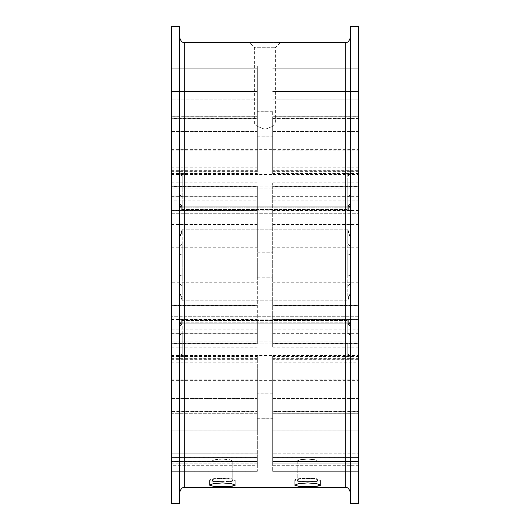 <?xml version="1.0" encoding="UTF-8"?>
<svg xmlns="http://www.w3.org/2000/svg" width="530" height="530" viewBox="0 0 530 530"><rect width="100%" height="100%" fill="white"/><g stroke="black" fill="none" stroke-linecap="round" stroke-linejoin="round"><path stroke-width="0.4" stroke-dasharray="2.65 1.99" d="M272.692 405.92L272.692 393.101L272.692 405.92M257.308 405.92L257.308 393.101L257.308 405.92M272.692 265L272.692 347.15L272.692 265M171.442 247.748L257.308 247.748L257.308 200.87L171.442 200.87L171.442 182.85L171.442 265L171.442 174.456L171.442 346.978L171.442 200.87M272.692 124.007L272.692 111.187L272.692 124.007M257.308 124.007L257.308 111.187L257.308 124.007M257.308 124.08L257.308 136.899L257.308 124.08M272.692 124.08L272.692 136.899L272.692 124.08M257.308 405.993L257.308 418.813L257.308 405.993M272.692 405.993L272.692 418.813L272.692 405.993M171.442 329.077L171.442 341.896L171.442 329.077M358.558 329.077L358.558 341.896L358.558 329.077M358.558 200.923L358.558 188.104L358.558 200.923M171.442 200.923L171.442 188.104L171.442 200.923M358.558 124.027L358.558 136.839L358.558 124.027L275.355 124.027C274.706 125.444 271.261 127.2 265 129.287C258.746 127.2 255.294 125.451 254.645 124.027C255.288 125.444 258.739 127.2 265.007 129.287C271.261 127.193 274.712 125.444 275.355 124.027L275.355 47.733L280.628 42.46M171.442 136.839L171.442 149.659L171.442 136.839M358.558 393.161L358.558 380.341L358.558 393.161M171.442 393.161L171.442 380.341L171.442 393.161M316.774 486.282L307.612 486.659L298.549 486.288L294.793 485.149L298.549 483.638L307.612 482.909L316.675 483.638L320.425 485.149L320.425 480.074A12.813 1.875 180 0 0 307.612 478.199A12.813 1.875 180 0 0 294.793 480.074A12.813 1.875 180 0 1 307.612 478.199A12.813 1.875 180 0 1 320.425 480.074A12.813 1.875 180 0 1 307.612 481.949A12.813 1.875 180 0 1 294.793 480.074A12.813 1.875 180 0 0 307.612 481.949A12.813 1.875 180 0 0 320.425 480.074L320.425 485.149M231.55 486.282L222.388 486.659L213.332 486.288L209.575 485.149L213.325 483.638L222.388 482.909L231.451 483.638L235.207 485.149L235.207 480.074A12.813 1.875 180 0 0 222.388 478.199A12.813 1.875 180 0 0 209.575 480.074A12.813 1.875 180 0 1 222.388 478.199A12.813 1.875 180 0 1 235.207 480.074A12.813 1.875 180 0 1 222.388 481.949A12.813 1.875 180 0 1 209.575 480.074A12.813 1.875 180 0 0 222.388 481.949A12.813 1.875 180 0 0 235.207 480.074L235.207 485.149M179.584 503.5L179.584 26.5M350.416 503.5L350.416 26.5M272.692 461.451L272.692 413.725L358.558 413.725L358.558 430.863L358.558 413.705L272.692 413.705L272.692 461.491L317.212 461.431L317.96 460.901L314.933 459.695L307.612 459.119L300.291 459.695L297.257 460.901L298.085 461.451L272.692 461.451L272.692 457.761L272.692 461.431M272.692 158.053L358.558 158.053L358.558 118.462L272.692 118.462L272.692 173.582L272.692 118.462M272.692 224.621L358.558 224.621L358.558 247.861L272.692 247.861M272.692 282.252L358.558 282.252L358.558 305.499L272.692 305.499M272.692 411.684L358.558 411.684L358.558 372.093L272.692 372.093L272.692 470.971L272.692 356.418L272.692 413.705M350.356 342.824L350.356 323.128L350.356 342.824M347.793 332.939L347.793 319.146L347.793 332.939L350.356 335.318L350.356 353.483L347.793 354.921L350.356 353.483L350.356 325.87L347.793 319.146L350.356 326.387L350.356 323.128L350.356 335.318L347.793 332.939L182.207 332.939L182.207 354.921L179.644 353.483L179.644 343.016L179.644 353.483L182.207 354.921L182.207 322.816L182.207 332.939L179.644 335.318L179.644 343.016L179.644 324.837L179.644 335.318L182.207 332.939L347.793 332.939M347.793 343.36L347.793 354.921L347.793 343.36M350.356 246.291L350.356 237.387L348.674 233.823L347.793 229.225L350.356 237.387L350.356 265L350.356 237.387L350.356 254.519L350.356 246.291L347.793 244.038L347.793 253.406L347.793 229.225L347.793 244.038L182.207 244.038L182.207 300.775L181.326 296.177L179.644 292.613L182.207 300.775L182.207 233.823L182.207 244.038L179.644 246.291L179.644 237.387L181.326 233.823L182.207 229.225L179.644 237.387L179.644 292.613L179.644 246.291L182.207 244.038L347.793 244.038L350.356 246.291M350.356 275.481L350.356 292.613L347.793 300.775L348.674 296.177L350.356 292.613L350.356 254.519L350.356 283.709L350.356 275.481L347.793 275.123L347.793 276.594L347.793 253.406L347.793 275.123L182.207 275.123L179.644 275.481L179.644 292.613L179.644 275.481L182.207 275.123L347.793 275.123L350.356 275.481M347.793 296.177L347.793 276.594L347.793 296.177M350.356 186.984L350.356 176.516L347.793 175.079L350.356 176.516L350.356 204.13L350.356 176.516L350.356 194.682L350.356 186.984L347.793 187.176L347.793 175.079L347.793 186.918L182.207 186.918L182.207 197.061L182.207 186.639L179.644 186.984L179.644 176.516L182.207 175.079L179.644 176.516L179.644 204.13L182.207 210.854L179.644 204.13L179.644 176.516L179.644 206.872L179.644 186.984L350.356 186.984M171.442 116.295L171.442 173.582L171.442 116.295L257.308 116.295L257.308 91.544L257.308 99.136L171.442 99.136L257.308 99.156L257.308 131.526L171.442 131.526M171.442 118.316L257.308 118.316L257.308 157.907L171.442 157.907M257.308 247.748L257.308 224.501L171.442 224.501M171.442 305.379L257.308 305.379L257.308 282.139L171.442 282.139M171.442 411.538L171.442 471.329L171.442 411.538L257.308 411.538L257.308 362.05L171.442 362.05M171.442 124.027L254.645 124.027L254.645 47.733L275.355 47.733L254.645 47.733L249.372 42.46M275.958 42.718L273.626 42.817M171.442 328.938L257.308 328.938L257.308 282.139M358.558 503.5L358.558 174.456L358.558 329.13L272.692 329.13M358.558 282.252L358.558 247.861M347.793 210.854L350.356 204.13L347.793 210.854L347.793 197.061L347.793 210.854L182.207 210.854L182.207 206.177L182.207 210.854L347.793 210.854M320.173 485.507L319.451 485.811M234.949 485.507L234.227 485.811M171.442 503.5L171.442 26.5M257.308 461.451L231.915 461.451L232.743 460.901L229.709 459.695L222.388 459.119L215.067 459.695L212.04 460.901L215.067 459.695L222.388 459.119L229.709 459.695L232.743 460.901L231.988 461.431L212.788 461.431L212.04 460.901L212.861 461.451L171.442 461.431L212.788 461.431C214.67 461.915 217.87 462.153 222.388 462.147L231.915 461.451L212.861 461.451L222.388 462.147C226.906 462.153 230.106 461.915 231.988 461.431L257.308 461.491L257.308 430.863L257.308 461.431M222.388 481.591A10.355 1.517 0 0 1 212.04 480.074A10.355 1.517 0 0 1 222.388 478.563A10.355 1.517 0 0 0 212.04 480.074A10.355 1.517 0 0 0 222.388 481.591A10.355 1.517 0 0 0 232.743 480.074A10.355 1.517 0 0 0 222.388 478.563A10.355 1.517 0 0 1 232.743 480.074A10.355 1.517 0 0 1 222.388 481.591M358.505 461.418L358.558 468.017L358.558 455.363L358.558 461.418L317.212 461.431C315.33 461.915 312.13 462.153 307.612 462.147L298.085 461.451L317.139 461.451L307.612 462.147C303.094 462.153 299.894 461.915 298.012 461.431L297.257 460.901L297.257 480.074A10.355 1.517 0 0 1 307.612 478.563A10.355 1.517 0 0 0 297.257 480.074A10.355 1.517 0 0 0 307.612 481.591A10.355 1.517 0 0 1 297.257 480.074L297.257 460.901L300.291 459.695L307.612 459.119L314.933 459.695L317.96 460.901L317.96 480.074A10.355 1.517 0 0 0 307.612 478.563A10.355 1.517 0 0 1 317.96 480.074A10.355 1.517 0 0 1 307.612 481.591A10.355 1.517 0 0 0 317.96 480.074L317.96 460.901L317.139 461.451L358.558 461.451L358.558 457.556L358.558 471.329L358.558 411.538L272.692 411.538M358.505 49.522L358.505 40.187L358.558 49.522M358.505 49.409L358.505 40.187L358.558 49.409M358.558 470.123L358.558 466.115M358.505 480.319L358.558 495.788L358.558 480.319M358.558 480.763L358.558 482.538M358.505 481.657L358.505 468.871L358.558 481.657M358.558 471.726L358.558 473.449M358.558 462.743L358.558 450.745L358.558 462.743M358.558 450.805L358.558 453.21M358.505 453.21L358.558 452.017M358.505 452.017L358.505 450.805M272.692 201.062L358.558 201.062L358.558 265L358.558 26.5M272.692 305.379L358.558 305.379L358.558 319.424L272.692 319.424L272.692 346.978L272.692 182.85L272.692 319.424M358.558 305.379L358.558 282.139L272.692 282.139M272.692 247.748L358.558 247.748L358.558 282.139M358.558 247.748L358.558 224.501L272.692 224.501M272.692 210.45L358.558 210.45L358.558 224.501M358.558 210.45L358.558 196.186L272.692 196.186M272.692 186.288L358.558 186.288L358.558 196.186M358.558 186.288L358.558 200.87L272.692 200.87M272.692 328.938L358.558 328.938L358.558 200.87M358.558 328.938L358.558 346.978L358.558 343.559L272.692 343.559M272.692 333.675L358.558 333.675L358.558 343.559M358.558 333.675L358.558 319.424M358.558 224.621L358.558 210.576L272.692 210.576M272.692 319.55L358.558 319.55L358.558 305.499M358.558 319.55L358.558 333.814L272.692 333.814M272.692 343.712L358.558 343.712L358.558 333.814M358.558 343.712L358.558 329.13M358.558 201.062L358.558 183.022L358.558 186.441L272.692 186.441M272.692 196.325L358.558 196.325L358.558 186.441M358.558 196.325L358.558 210.576M272.692 118.316L272.692 173.495L272.692 118.316L358.558 118.316L358.558 65.939L358.558 118.462M358.558 118.316L358.558 157.907L272.692 157.907M272.692 167.825L358.558 167.825L358.558 157.907M358.558 167.825L358.558 171.269L358.558 170.72L272.692 170.72M272.692 171.932L358.558 171.932L358.558 170.72M358.558 171.932L358.558 168.063L272.692 168.063M272.692 150.878L358.558 150.878L358.558 168.063M358.558 150.878L358.558 131.526L272.692 131.526M272.692 116.275L358.558 116.275L358.558 131.526M358.558 116.275L358.558 99.136L358.558 116.295L272.692 116.295M272.692 131.559L358.558 131.559L358.558 116.295M358.558 131.559L358.558 150.917L272.692 150.917M272.692 168.129L358.558 168.129L358.558 150.917M358.558 168.129L358.558 173.582L358.558 172.025L272.692 172.025M272.692 170.832L358.558 170.832L358.558 170.163L358.558 172.025M358.558 170.832L358.558 167.95L272.692 167.95M358.558 158.053L358.558 167.95M358.558 411.684L358.558 471.329L358.558 465.678L272.692 465.678L272.692 471.329L272.692 465.678L358.558 465.678L358.558 445.763L358.558 457.768L272.692 457.761L272.692 465.678L272.692 457.556L358.558 457.761L358.558 461.451M272.692 413.725L272.692 356.505L272.692 362.175L358.558 362.175L358.558 372.093M358.558 362.175L358.558 358.731L358.558 359.28L272.692 359.28M272.692 358.068L358.558 358.068L358.558 359.28M358.558 358.068L358.558 361.937L272.692 361.937M272.692 379.122L358.558 379.122L358.558 361.937M358.558 379.122L358.558 398.474L272.692 398.474M358.558 413.725L358.558 398.474M358.558 453.826L358.558 430.863L358.558 461.511L358.558 453.806L272.692 453.806L358.558 453.826M272.692 398.441L358.558 398.441L358.558 413.705M358.558 398.441L358.558 379.083L272.692 379.083M272.692 361.871L358.558 361.871L358.558 379.083M358.558 361.871L358.558 356.418L358.558 357.975L272.692 357.975M272.692 359.168L358.558 359.168L358.558 359.837L358.558 357.975M358.558 359.168L358.558 362.05L272.692 362.05M272.692 371.947L358.558 371.947L358.558 362.05M358.558 371.947L358.558 411.538M358.558 164.194L358.558 163.313M358.558 146.227L358.558 149.003M358.558 152.395L358.558 155.091M358.558 461.888L358.558 464.042M358.505 484.003L358.505 497.14L358.558 484.003M358.558 486.242L358.558 497.113L358.558 486.242M358.558 486.262L358.558 483.777M358.558 488.07L358.558 482.678M358.558 489.415L358.558 479.71L358.558 489.415M358.505 473.449L358.558 469.5M358.558 471.693L358.505 472.197L358.558 471.693M358.558 469.686L358.505 469.05L358.558 469.686M358.558 462.107L358.505 461.378L358.558 462.107M358.558 464.505L358.505 463.876L358.558 464.505M358.558 466.632L358.558 467.228L358.505 466.632M358.505 464.042L358.505 461.888M358.505 458.92L358.505 452.885L358.558 458.92M358.558 459.901L358.558 451.712M358.558 462.558L358.505 460.464L358.558 462.558M358.558 476.086L358.558 480.69M358.558 469.653L358.558 481.637M358.558 136.839L358.558 149.659L358.558 136.839M171.442 463.207L171.442 465.678L257.308 465.678L257.308 471.329L257.308 465.678L171.442 465.678L171.442 457.556L171.442 463.207L257.308 463.207L257.308 465.678L257.308 457.556L257.308 463.207L171.442 463.207M171.442 461.451L171.442 457.761L257.308 457.761L171.442 457.761L171.442 461.431M171.442 461.511L171.442 430.863L171.442 461.491L257.308 461.491L171.442 461.511M171.442 265L171.442 355.544L171.442 265M171.442 282.252L171.442 183.022L171.442 347.15L171.442 282.252L257.308 282.252L257.308 247.861L171.442 247.861M182.207 207.184L182.207 197.061L182.207 209.436L182.207 206.177L182.207 209.436L182.207 207.184L347.793 207.184L182.207 207.184L179.644 205.163L182.207 207.184M347.793 187.176L347.793 197.061L347.793 187.176M182.207 186.639L182.207 175.079L182.207 186.639M182.207 229.225L182.207 233.823L182.207 229.225L347.793 229.225L182.207 229.225M182.207 319.146L182.207 323.823L182.207 319.146L179.644 325.87L182.207 319.146L347.793 319.146L182.207 319.146M171.442 411.684L257.308 411.684L257.308 470.971L257.308 411.538M257.308 470.971L257.308 471.329L257.308 470.971L171.442 470.971L257.308 470.971M171.442 413.725L257.308 413.725L257.308 430.863L257.308 413.705L171.442 413.705M171.442 398.441L257.308 398.441L257.308 413.705M257.308 398.441L257.308 379.083L171.442 379.083M171.442 361.871L257.308 361.871L257.308 379.083M257.308 361.871L257.308 356.418L257.308 357.975L171.442 357.975M171.442 359.168L257.308 359.168L257.308 359.837L257.308 357.975M257.308 359.168L257.308 362.05M257.308 118.316L257.308 68.218L257.308 118.462L171.442 118.462M272.692 362.175L272.692 372.093M179.584 265L179.584 492.668L179.584 265M179.644 325.87L179.644 353.483L179.644 325.87M358.558 65.939L272.692 65.939L358.558 65.939M171.442 358.068L257.308 358.068L257.308 359.943L257.308 359.28L171.442 359.28M171.442 362.175L257.308 362.175L257.308 372.093L171.442 372.093M257.308 413.725L257.308 398.474L171.442 398.474M171.442 379.122L257.308 379.122L257.308 361.937L171.442 361.937M257.308 358.068L257.308 361.937M257.308 379.122L257.308 398.474M257.308 411.684L257.308 372.093M257.308 362.175L257.308 359.28M171.442 224.621L257.308 224.621L257.308 210.576L171.442 210.576M171.442 196.325L257.308 196.325L257.308 186.441L171.442 186.441M171.442 201.062L257.308 201.062L257.308 329.13L171.442 329.13M171.442 343.712L257.308 343.712L257.308 333.814L171.442 333.814M171.442 319.55L257.308 319.55L257.308 305.499L171.442 305.499M257.308 201.062L257.308 186.441M257.308 196.325L257.308 210.576M257.308 224.621L257.308 247.861M257.308 282.252L257.308 305.499M257.308 319.55L257.308 333.814M257.308 343.712L257.308 329.13M257.308 305.379L257.308 319.424L171.442 319.424M171.442 333.675L257.308 333.675L257.308 343.559L171.442 343.559M171.442 186.288L257.308 186.288L257.308 196.186L171.442 196.186M171.442 210.45L257.308 210.45L257.308 224.501M257.308 265L257.308 277.813L257.308 265M257.308 328.938L257.308 343.559M257.308 333.675L257.308 319.424M257.308 210.45L257.308 196.186M257.308 186.288L257.308 200.87M171.442 171.932L257.308 171.932L257.308 170.057L257.308 170.72L171.442 170.72M171.442 167.825L257.308 167.825L257.308 157.907M171.442 150.878L257.308 150.878L257.308 168.063L171.442 168.063M257.308 65.939L257.308 91.544L257.308 65.939L171.442 65.939L257.308 65.939M257.308 167.825L257.308 170.72M257.308 171.932L257.308 168.063M257.308 150.878L257.308 131.526M171.442 131.559L257.308 131.559L257.308 116.295M171.442 158.053L257.308 158.053L257.308 167.95L171.442 167.95M171.442 170.832L257.308 170.832L257.308 172.025L171.442 172.025M171.442 168.129L257.308 168.129L257.308 150.917L171.442 150.917M257.308 131.559L257.308 150.917M257.308 168.129L257.308 172.025M257.308 170.832L257.308 167.95M257.308 158.053L257.308 118.462M350.356 292.613L350.356 283.709L350.356 292.613M350.356 204.13L350.356 194.682L350.356 204.13M358.505 449.248L358.505 459.02L358.558 449.248M358.505 451.712L358.558 458.695M358.505 448.671L358.505 455.628L358.558 448.671M358.505 163.485L358.558 162.551M358.505 162.438L358.558 160.279M358.505 160.279L358.558 159.345M358.505 159.345L358.558 163.373M358.505 163.373L358.505 164.194M358.505 149.003L358.558 149.771M358.505 149.771L358.558 148.268M358.505 148.268L358.558 147.426M358.505 147.426L358.558 148.612M358.505 148.612L358.558 145.776M358.505 145.776L358.558 145.015M358.505 145.015L358.558 146.141M358.505 146.141L358.558 143.365M358.505 143.365L358.558 142.524M358.505 142.524L358.558 146.465M358.505 146.465L358.558 147.234M358.505 147.234L358.505 146.227M358.505 155.091L358.558 155.88M358.505 155.88L358.558 154.541M358.505 154.541L358.558 153.68M358.505 153.68L358.558 154.786M358.505 154.74L358.558 151.997M358.505 151.997L358.558 151.216M358.505 151.216L358.558 152.262M358.505 152.223L358.558 149.533M358.505 149.533L358.558 152.494M358.505 152.494L358.558 153.283M358.505 153.283L358.558 152.362M358.505 455.363L358.558 452.66L358.558 455.363M358.505 462.054L358.505 465.413L358.558 462.054M358.505 467.467L358.505 471.163L358.558 467.467M358.505 446.658L358.505 446.306L358.505 446.658M358.505 456.8L358.505 457.277L358.505 456.8M358.505 451.196L358.558 447.797L358.505 451.196M358.505 452.66L358.558 453.097L358.505 452.66M358.505 462.816L358.505 450.745L358.558 462.816M358.505 469.5L358.505 471.726M358.505 489.886L358.505 477.914L358.558 489.886M358.505 482.538L358.558 479.087M358.505 479.087L358.505 480.763M358.505 480.081L358.505 494.603L358.558 480.081M358.505 480.193L358.505 494.145L358.558 480.193M358.505 490.575L358.505 481.876L358.558 490.575M358.505 489.74L358.505 497.113L358.558 489.74M358.505 483.777L358.505 497.127L358.558 485.871M358.505 485.871L358.505 486.262M358.505 482.406L358.558 495.1M358.505 495.371L358.558 489.998M358.505 489.998L358.558 490.687M358.505 490.687L358.558 496.06M358.505 496.332L358.558 483.638M358.505 483.36L358.558 488.759M358.505 488.759L358.505 488.07M358.505 480.69L358.558 489.581M358.505 489.581L358.505 476.086M358.505 458.695L358.505 459.901M358.505 460.464L358.505 460.808L358.505 460.464M358.505 462.558L358.505 462.206L358.505 462.558M358.505 472.137L358.505 486.898L358.558 472.137M358.505 481.637L358.558 482.466M358.505 482.466L358.558 470.481M358.505 470.481L358.505 469.653M358.505 466.115L358.558 465.227M358.505 465.227L358.558 477.099M358.505 477.099L358.505 470.123M358.505 476.993L358.558 471.892L358.505 476.993M358.505 49.78L358.558 43.91L358.558 49.78M358.505 53.974L358.558 44.016L358.558 53.974M358.505 51.788L358.505 51.118L358.558 51.788M358.505 52.072L358.505 49.151L358.558 52.072M358.505 49.151L358.505 44.016L358.505 49.151M358.505 58.108L358.505 40.187L358.505 58.108M184.712 487.54L184.712 42.46M345.288 42.46L345.288 487.54M272.692 430.844L358.558 430.844L272.692 430.863M182.207 175.079L347.793 175.079L182.207 175.079M182.207 354.921L347.793 354.921L182.207 354.921M182.207 300.775L347.793 300.775L182.207 300.775M182.207 197.061L347.793 197.061L182.207 197.061L179.644 194.682L182.207 197.061M182.207 207.879L347.793 207.879L182.207 207.879L179.644 205.693L182.207 207.879M182.207 254.877L347.793 254.877L182.207 254.877L179.644 254.519L182.207 254.877M182.207 285.962L347.793 285.962L182.207 285.962L179.644 283.709L182.207 285.962M182.207 322.121L347.793 322.121L182.207 322.121L179.644 324.307L182.207 322.121M182.207 322.816L347.793 322.816L182.207 322.816L179.644 324.837L182.207 322.816M182.207 343.082L347.793 343.082L182.207 343.082M171.442 430.844L257.308 430.844L171.442 430.863M257.308 453.806L171.442 453.806L257.308 453.826M257.308 68.218L171.442 68.218L257.308 68.218M358.558 470.971L272.692 470.971L358.558 470.971M272.692 68.218L358.558 68.218L272.692 68.218M358.558 91.544L272.692 91.544L358.558 91.571M272.692 99.156L358.558 99.156L272.692 99.136M358.558 463.207L272.692 463.207L358.558 463.207M171.442 371.947L257.308 371.947M171.442 91.571L257.308 91.571L171.442 91.544M171.442 116.275L257.308 116.275M350.356 324.307L347.793 322.121L350.356 324.307M350.356 324.837L347.793 322.816L350.356 324.837M350.356 343.016L347.793 343.082L350.356 343.016M350.356 254.519L347.793 254.877L350.356 254.519M350.356 283.709L347.793 285.962L350.356 283.709M350.356 194.682L347.793 197.061L350.356 194.682M350.356 205.163L347.793 207.184L350.356 205.163M350.356 205.693L347.793 207.879L350.356 205.693M257.308 393.101L272.692 393.101M257.308 252.187L272.692 252.187L257.308 252.187M257.308 111.187L272.692 111.187M272.692 111.267L257.308 111.267M272.692 393.18L257.308 393.18M358.558 316.264L171.442 316.264L358.558 316.264M171.442 188.104L358.558 188.104L171.442 188.104M171.442 380.341L358.558 380.341M294.793 480.074L294.793 485.149L294.793 480.074M209.575 480.074L209.575 485.149L209.575 480.074M171.442 174.456L358.558 174.456M212.04 460.901L212.04 480.074L212.04 460.901M232.743 460.901L232.743 480.074L232.743 460.901M182.207 209.436L347.793 209.436L182.207 209.436L179.644 206.872L182.207 209.436M182.207 206.177L347.793 206.177L350.356 203.613L347.793 206.177L182.207 206.177L179.644 203.613L182.207 206.177M182.207 323.823L347.793 323.823L350.356 326.387L347.793 323.823L182.207 323.823L179.644 326.387L182.207 323.823M182.207 320.564L347.793 320.564L182.207 320.564L179.644 323.128L182.207 320.564M171.442 355.544L358.558 355.544M272.692 359.943L358.558 359.943M272.692 359.837L358.558 359.837M272.692 170.057L358.558 170.057M272.692 170.163L358.558 170.163M257.308 359.943L171.442 359.943M257.308 359.837L171.442 359.837M257.308 170.057L171.442 170.057M257.308 170.163L171.442 170.163M257.308 471.329L171.442 471.329L257.308 471.329M171.442 457.556L257.308 457.556L171.442 457.556M272.692 471.329L358.558 471.329L272.692 471.329M358.558 457.556L272.692 457.556L358.558 457.556M358.558 461.511L272.692 461.511L358.558 461.491M257.308 358.611L171.442 358.611M171.442 356.418L257.308 356.418M257.308 346.978L171.442 346.978M257.308 182.85L171.442 182.85M257.308 171.269L171.442 171.269M171.442 173.495L257.308 173.495M171.442 173.582L257.308 173.582M257.308 171.389L171.442 171.389M257.308 183.022L171.442 183.022M257.308 347.15L171.442 347.15M171.442 356.505L257.308 356.505M257.308 358.731L171.442 358.731M350.356 323.128L347.793 320.564L350.356 323.128M350.356 206.872L347.793 209.436L350.356 206.872M272.692 358.731L358.558 358.731M358.558 356.505L272.692 356.505M272.692 347.15L358.558 347.15M272.692 183.022L358.558 183.022M272.692 171.389L358.558 171.389M358.558 173.582L272.692 173.582M272.692 171.269L358.558 171.269M358.558 173.495L272.692 173.495M272.692 182.85L358.558 182.85M272.692 346.978L358.558 346.978M272.692 358.611L358.558 358.611M358.558 356.418L272.692 356.418M171.442 405.973L358.558 405.973M171.442 341.896L358.558 341.896L171.442 341.896M171.442 213.736L358.558 213.736L171.442 213.736M171.442 149.659L358.558 149.659M272.692 418.813L257.308 418.813M257.308 277.813L272.692 277.813L257.308 277.813M272.692 136.899L257.308 136.899M257.308 136.82L272.692 136.82M257.308 418.733L272.692 418.733"/><path stroke-width="0.79" d="M307.612 482.909L298.549 483.638L294.793 485.149L298.549 486.288L307.612 486.659L316.675 486.288L320.425 485.149L316.675 483.638L307.612 482.909M222.388 482.909L213.332 483.638L209.575 485.149L213.325 486.288L222.388 486.659L231.451 486.288L235.207 485.149L231.451 483.638L222.388 482.909M273.626 42.817L249.372 42.46C248.716 43.023 281.311 43.016 280.628 42.46L275.958 42.718M358.558 265L358.558 503.5L350.416 503.5L350.416 26.5L358.558 26.5L358.558 265M320.425 485.149L320.173 485.507M319.451 485.811L316.774 486.282M235.207 485.149L234.949 485.507M234.227 485.811L231.55 486.282M179.584 265L179.584 503.5L171.442 503.5L171.442 26.5L179.584 26.5L179.584 265M179.584 37.332C182.022 44.341 183.188 41.472 184.712 42.46L184.712 487.54L345.288 487.54L345.288 42.46C346.812 41.472 347.978 44.341 350.416 37.332M184.712 42.46L249.372 42.46M280.628 42.46L345.288 42.46M345.288 487.54C346.812 488.527 347.978 485.659 350.416 492.668M184.712 487.54C183.188 488.527 182.022 485.659 179.584 492.668"/></g></svg>
